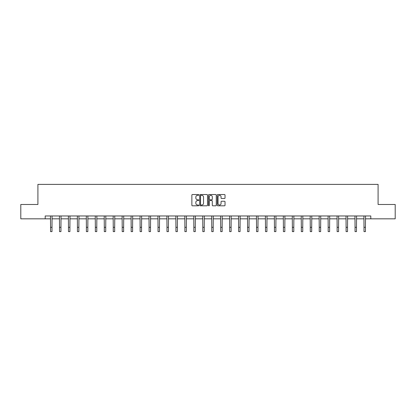 <?xml version="1.0" encoding="UTF-8"?>
<svg xmlns="http://www.w3.org/2000/svg" width="416" height="416" viewBox="0 0 416 416"><rect width="100%" height="100%" fill="white"/><g stroke="black" fill="none" stroke-linecap="round" stroke-linejoin="round"><path stroke-width="0.62" d="M198.817 194.932A0.395 0.395 0 0 0 198.422 194.537L192.436 194.537A0.562 0.562 0 0 0 191.87 195.104L191.87 205.244A0.562 0.562 0 0 0 192.436 205.806L198.422 205.806A0.395 0.395 0 0 0 198.817 205.416A0.395 0.395 0 0 0 198.422 205.02L197.647 205.02A1.804 1.804 0 0 1 195.842 203.216L195.842 202.368A1.804 1.804 0 0 1 197.647 200.569L198.422 200.569A0.395 0.395 0 0 0 198.817 200.174A0.395 0.395 0 0 0 198.422 199.779L197.647 199.779A1.804 1.804 0 0 1 195.842 197.974L195.842 197.132A1.804 1.804 0 0 1 197.647 195.328L198.422 195.328A0.395 0.395 0 0 0 198.817 194.932M224.468 198.51A0.562 0.562 0 0 0 225.03 197.948L225.03 195.104A0.562 0.562 0 0 0 224.468 194.537L217.818 194.537A0.562 0.562 0 0 0 217.256 195.104L217.256 205.244A0.562 0.562 0 0 0 217.818 205.806L224.468 205.806A0.562 0.562 0 0 0 225.03 205.244L225.03 201.807A0.562 0.562 0 0 0 224.468 201.245L221.624 201.245A0.562 0.562 0 0 0 221.057 201.807L221.057 203.512A1.508 1.508 0 0 1 219.549 205.02A1.508 1.508 0 0 1 218.046 203.512L218.046 196.836A1.508 1.508 0 0 1 219.549 195.328A1.508 1.508 0 0 1 221.057 196.836L221.057 197.948A0.562 0.562 0 0 0 221.624 198.51L224.468 198.51M45.198 218.832L20.8 218.832L20.8 204.48L37.908 204.48L37.908 184.387L378.092 184.387L378.092 204.48L395.2 204.48L395.2 218.832L370.802 218.832L370.802 215.961L45.198 215.961L45.198 218.832L50.565 218.832M207.506 195.104A0.562 0.562 0 0 0 206.944 194.537L200.294 194.537A0.562 0.562 0 0 0 199.732 195.104L199.732 205.244A0.562 0.562 0 0 0 200.294 205.806L206.944 205.806A0.562 0.562 0 0 0 207.506 205.244L207.506 195.104M209.056 194.537L215.706 194.537A0.562 0.562 0 0 1 216.268 195.104L216.268 205.244A0.562 0.562 0 0 1 215.706 205.806L212.862 205.806A0.562 0.562 0 0 1 212.295 205.244L212.295 201.131A0.562 0.562 0 0 0 211.734 200.569L209.846 200.569A0.562 0.562 0 0 0 209.284 201.131L209.284 205.416A0.395 0.395 0 0 1 208.889 205.806A0.395 0.395 0 0 1 208.494 205.416L208.494 195.104A0.562 0.562 0 0 1 209.056 194.537M52 218.832L59.519 218.832M60.954 218.832L68.474 218.832M69.909 218.832L77.433 218.832M78.868 218.832L86.388 218.832M87.823 218.832L95.342 218.832M96.777 218.832L104.296 218.832M105.732 218.832L113.251 218.832M114.686 218.832L122.205 218.832M123.64 218.832L131.165 218.832M132.6 218.832L140.119 218.832M141.554 218.832L149.074 218.832M150.509 218.832L158.028 218.832M159.463 218.832L166.982 218.832M168.418 218.832L175.937 218.832M177.372 218.832L184.896 218.832M186.332 218.832L193.851 218.832M195.286 218.832L202.805 218.832M204.24 218.832L211.76 218.832M213.195 218.832L220.714 218.832M222.149 218.832L229.668 218.832M231.104 218.832L238.628 218.832M240.063 218.832L247.582 218.832M249.018 218.832L256.537 218.832M257.972 218.832L265.491 218.832M266.926 218.832L274.446 218.832M275.881 218.832L283.4 218.832M284.835 218.832L292.36 218.832M293.795 218.832L301.314 218.832M302.749 218.832L310.268 218.832M311.704 218.832L319.223 218.832M320.658 218.832L328.177 218.832M329.612 218.832L337.132 218.832M338.567 218.832L346.091 218.832M347.526 218.832L355.046 218.832M356.481 218.832L364 218.832M365.435 218.832L370.802 218.832M200.912 195.328A0.395 0.395 0 0 0 200.522 195.723L200.522 204.625A0.395 0.395 0 0 0 200.912 205.02L201.729 205.02A1.804 1.804 0 0 0 203.533 203.216L203.533 197.132A1.804 1.804 0 0 0 201.729 195.328L200.912 195.328M212.295 196.862A1.508 1.508 0 0 0 210.787 195.354A1.508 1.508 0 0 0 209.284 196.862L209.284 199.217A0.562 0.562 0 0 0 209.846 199.779L211.734 199.779A0.562 0.562 0 0 0 212.295 199.217L212.295 196.862M50.492 215.961L50.565 227.308L52 227.308L52.073 215.961M50.565 227.308L50.565 231.613L52 231.613L52 227.308M59.446 215.961L59.519 227.308L60.954 227.308L61.027 215.961M59.519 227.308L59.519 231.613L60.954 231.613L60.954 227.308M68.401 215.961L68.474 227.308L69.909 227.308L69.982 215.961M68.474 227.308L68.474 231.613L69.909 231.613L69.909 227.308M77.36 215.961L77.433 227.308L78.868 227.308L78.941 215.961M77.433 227.308L77.433 231.613L78.868 231.613L78.868 227.308M86.315 215.961L86.388 227.308L87.823 227.308L87.896 215.961M86.388 227.308L86.388 231.613L87.823 231.613L87.823 227.308M95.269 215.961L95.342 227.308L96.777 227.308L96.85 215.961M95.342 227.308L95.342 231.613L96.777 231.613L96.777 227.308M104.224 215.961L104.296 227.308L105.732 227.308L105.804 215.961M104.296 227.308L104.296 231.613L105.732 231.613L105.732 227.308M113.178 215.961L113.251 227.308L114.686 227.308L114.759 215.961M113.251 227.308L113.251 231.613L114.686 231.613L114.686 227.308M122.132 215.961L122.205 227.308L123.64 227.308L123.713 215.961M122.205 227.308L122.205 231.613L123.64 231.613L123.64 227.308M131.092 215.961L131.165 227.308L132.6 227.308L132.673 215.961M131.165 227.308L131.165 231.613L132.6 231.613L132.6 227.308M140.046 215.961L140.119 227.308L141.554 227.308L141.627 215.961M140.119 227.308L140.119 231.613L141.554 231.613L141.554 227.308M149.001 215.961L149.074 227.308L150.509 227.308L150.582 215.961M149.074 227.308L149.074 231.613L150.509 231.613L150.509 227.308M157.955 215.961L158.028 227.308L159.463 227.308L159.536 215.961M158.028 227.308L158.028 231.613L159.463 231.613L159.463 227.308M166.91 215.961L166.982 227.308L168.418 227.308L168.49 215.961M166.982 227.308L166.982 231.613L168.418 231.613L168.418 227.308M175.864 215.961L175.937 227.308L177.372 227.308L177.445 215.961M175.937 227.308L175.937 231.613L177.372 231.613L177.372 227.308M184.824 215.961L184.896 227.308L186.332 227.308L186.404 215.961M184.896 227.308L184.896 231.613L186.332 231.613L186.332 227.308M193.778 215.961L193.851 227.308L195.286 227.308L195.359 215.961M193.851 227.308L193.851 231.613L195.286 231.613L195.286 227.308M202.732 215.961L202.805 227.308L204.24 227.308L204.313 215.961M202.805 227.308L202.805 231.613L204.24 231.613L204.24 227.308M211.687 215.961L211.76 227.308L213.195 227.308L213.268 215.961M211.76 227.308L211.76 231.613L213.195 231.613L213.195 227.308M220.641 215.961L220.714 227.308L222.149 227.308L222.222 215.961M220.714 227.308L220.714 231.613L222.149 231.613L222.149 227.308M229.596 215.961L229.668 227.308L231.104 227.308L231.176 215.961M229.668 227.308L229.668 231.613L231.104 231.613L231.104 227.308M238.555 215.961L238.628 227.308L240.063 227.308L240.136 215.961M238.628 227.308L238.628 231.613L240.063 231.613L240.063 227.308M247.51 215.961L247.582 227.308L249.018 227.308L249.09 215.961M247.582 227.308L247.582 231.613L249.018 231.613L249.018 227.308M256.464 215.961L256.537 227.308L257.972 227.308L258.045 215.961M256.537 227.308L256.537 231.613L257.972 231.613L257.972 227.308M265.418 215.961L265.491 227.308L266.926 227.308L266.999 215.961M265.491 227.308L265.491 231.613L266.926 231.613L266.926 227.308M274.373 215.961L274.446 227.308L275.881 227.308L275.954 215.961M274.446 227.308L274.446 231.613L275.881 231.613L275.881 227.308M283.327 215.961L283.4 227.308L284.835 227.308L284.908 215.961M283.4 227.308L283.4 231.613L284.835 231.613L284.835 227.308M292.287 215.961L292.36 227.308L293.795 227.308L293.868 215.961M292.36 227.308L292.36 231.613L293.795 231.613L293.795 227.308M301.241 215.961L301.314 227.308L302.749 227.308L302.822 215.961M301.314 227.308L301.314 231.613L302.749 231.613L302.749 227.308M310.196 215.961L310.268 227.308L311.704 227.308L311.776 215.961M310.268 227.308L310.268 231.613L311.704 231.613L311.704 227.308M319.15 215.961L319.223 227.308L320.658 227.308L320.731 215.961M319.223 227.308L319.223 231.613L320.658 231.613L320.658 227.308M328.104 215.961L328.177 227.308L329.612 227.308L329.685 215.961M328.177 227.308L328.177 231.613L329.612 231.613L329.612 227.308M337.059 215.961L337.132 227.308L338.567 227.308L338.64 215.961M337.132 227.308L337.132 231.613L338.567 231.613L338.567 227.308M346.018 215.961L346.091 227.308L347.526 227.308L347.599 215.961M346.091 227.308L346.091 231.613L347.526 231.613L347.526 227.308M354.973 215.961L355.046 227.308L356.481 227.308L356.554 215.961M355.046 227.308L355.046 231.613L356.481 231.613L356.481 227.308M363.927 215.961L364 227.308L365.435 227.308L365.508 215.961M364 227.308L364 231.613L365.435 231.613L365.435 227.308"/></g></svg>
